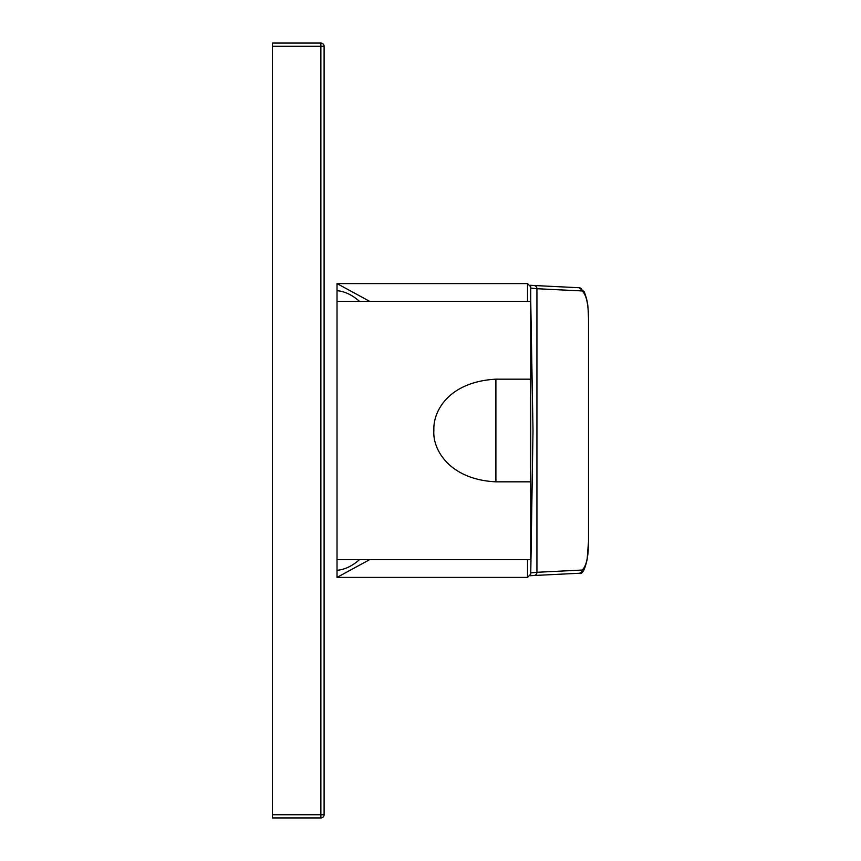 <?xml version="1.0" encoding="UTF-8"?>
<svg xmlns="http://www.w3.org/2000/svg" width="861" height="861" viewBox="0 0 861 861"><rect width="100%" height="100%" fill="white"/><g stroke="black" fill="none" stroke-linecap="round" stroke-linejoin="round"><path stroke-width="1.29" d="M369.67 301.35L337.017 283.592L337.017 301.35L337.017 290.695C344.637 291.362 352.02 294.817 359.166 301.07M337.017 283.592L527.513 283.592L530.742 286.821L530.742 301.35L337.017 301.35L337.017 570.305C344.637 569.638 352.02 566.183 359.166 559.93M495.904 481.826C449.646 479.599 432.383 449.571 433.879 430.5C432.868 410.191 449.808 381.724 495.904 379.174L495.904 481.826L530.742 481.826L530.742 559.65L337.017 559.65L337.017 577.408L369.67 559.65M337.017 577.408L527.513 577.408L527.513 559.65M530.742 481.826L530.742 301.35L533.002 430.5L530.742 574.179L530.742 572.899L536.93 572.285L536.93 288.715L582.154 290.953C586.416 294.785 588.537 304.503 588.504 320.109L588.504 540.891C588.547 556.443 586.427 566.151 582.154 570.047L536.93 572.285A3.229 3.175 -92.8 0 1 533.906 575.503L530.354 575.718M530.742 286.831L530.742 288.101L536.93 288.715A3.229 3.175 92.8 0 0 533.906 285.497L579.13 287.735A3.229 3.175 92.8 0 1 582.154 290.953M272.442 46.279L272.442 43.05L320.873 43.05L320.873 817.95L272.442 817.95L272.442 46.279L324.102 46.279A3.229 3.229 0 0 0 320.873 43.05A3.229 3.229 0 0 1 324.102 46.279L324.102 814.721L272.442 814.721M324.102 814.721A3.229 3.229 0 0 1 320.873 817.95A3.229 3.229 0 0 0 324.102 814.721M530.742 379.174L495.904 379.174M527.513 301.35L527.513 283.592M578.969 573.275A3.229 3.175 -92.8 0 0 579.13 573.265L579.13 573.265A3.229 3.175 -92.8 0 0 582.154 570.047M533.745 575.514A3.229 3.175 -92.8 0 0 533.906 575.503L579.13 573.265C582.047 574.836 584.705 570.24 587.127 559.489L588.558 540.891L588.558 320.109C587.955 304.977 588.257 303.126 584.275 291.793L579.13 287.735A3.229 3.175 92.8 0 0 578.969 287.725M533.745 285.486A3.229 3.175 92.8 0 1 533.906 285.497L530.354 285.282M527.513 577.408L530.742 574.179"/></g></svg>
